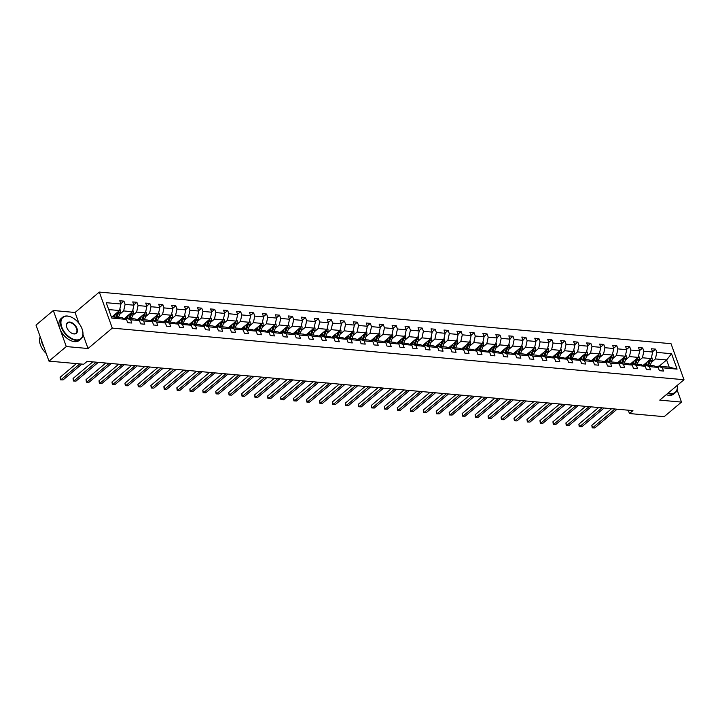 <?xml version="1.0" encoding="UTF-8"?>
<svg xmlns="http://www.w3.org/2000/svg" width="720" height="720" viewBox="0 0 720 720"><rect width="100%" height="100%" fill="white"/><g stroke="black" fill="none" stroke-linecap="round" stroke-linejoin="round"><path stroke-width="1.08" d="M78.984 323.388L75.06 312.48L53.325 310.518L36 325.089L48.978 361.125L83.682 364.257L87.147 361.35L632.925 410.625L629.46 413.541L664.164 416.673L681.489 402.093L677.088 389.88M75.06 312.48L99.315 292.077L671.022 343.692L684 379.728L112.284 328.113L99.315 292.077M53.325 310.518L66.294 346.554L48.978 361.125M112.023 316.854L119.502 310.554L108.711 309.582M119.502 310.554L120.942 304.011L119.772 300.753L123.93 301.131L120.843 303.723M659.133 366.246L666.612 359.955L655.389 358.938L656.829 352.395L671.544 353.727L677.079 369.117L662.364 367.785L663.543 371.052L659.385 370.674L658.215 367.416L649.395 366.615L650.574 369.882L646.416 369.504L645.246 366.246L636.426 365.445L637.605 368.712L633.447 368.334L632.277 365.067L623.457 364.275L624.636 367.542L620.478 367.164L619.308 363.897L610.488 363.105L611.667 366.363L607.509 365.994L606.339 362.727L597.519 361.935L598.698 365.193L594.54 364.824L593.37 361.557L584.55 360.765L585.729 364.023L581.571 363.654L580.401 360.387L571.581 359.595L572.76 362.853L568.602 362.475L567.432 359.217L558.612 358.425L559.791 361.683L555.633 361.305L554.463 358.047L545.643 357.246L546.822 360.513L542.664 360.135L541.494 356.877L532.674 356.076L533.853 359.343L529.695 358.965L528.525 355.707L519.705 354.906L520.884 358.173L516.726 357.795L515.556 354.528L506.736 353.736L507.915 357.003L503.757 356.625L502.587 353.358L493.767 352.566L494.946 355.833L490.788 355.455L489.618 352.188L480.798 351.396L481.977 354.654L477.819 354.285L476.649 351.018L467.829 350.226L469.008 353.484L464.85 353.115L463.68 349.848L454.86 349.056L456.039 352.314L451.881 351.936L450.711 348.678L441.891 347.886L443.07 351.144L438.912 350.766L437.742 347.508L428.922 346.707L430.101 349.974L425.943 349.596L424.773 346.338L415.962 345.537L417.132 348.804L412.974 348.426L411.804 345.168L402.993 344.367L404.163 347.634L400.005 347.256L398.835 343.998L390.024 343.197L391.194 346.464L387.036 346.086L385.866 342.819L377.055 342.027L378.225 345.294L374.067 344.916L372.897 341.649L364.086 340.857L365.256 344.115L361.098 343.746L359.928 340.479L351.117 339.687L352.287 342.945L348.129 342.576L346.959 339.309L338.148 338.517L339.318 341.775L335.16 341.406L333.99 338.139L325.179 337.347L326.349 340.605L322.191 340.227L321.021 336.969L312.21 336.168L313.38 339.435L309.222 339.057L308.052 335.799L299.241 334.998L300.411 338.265L296.253 337.887L295.083 334.629L286.272 333.828L287.442 337.095L283.284 336.717L282.114 333.459L273.303 332.658L274.473 335.925L270.315 335.547L269.145 332.28L260.334 331.488L261.504 334.755L257.346 334.377L256.176 331.11L247.365 330.318L248.535 333.576L244.377 333.207L243.207 329.94L234.396 329.148L235.566 332.406L231.408 332.037L230.238 328.77L221.427 327.978L222.597 331.236L218.439 330.867L217.269 327.6L208.458 326.808L209.628 330.066L205.47 329.688L204.3 326.43L195.489 325.638L196.659 328.896L192.501 328.518L191.331 325.26L182.52 324.459L183.69 327.726L179.532 327.348L178.362 324.09L169.551 323.289L170.721 326.556L166.563 326.178L165.393 322.92L156.582 322.119L157.752 325.386L153.594 325.008L152.424 321.741L143.613 320.949L144.783 324.216L140.625 323.838L139.455 320.571L130.644 319.779L131.814 323.046L127.656 322.668L126.486 319.401L111.771 318.078L106.227 302.688L120.942 304.011M124.317 318.591L132.471 311.724L123.66 310.932L125.1 304.389L123.93 301.131M125.1 304.389L133.911 305.19L132.741 301.923L136.89 302.301L133.812 304.893M137.286 319.761L145.44 312.894L136.629 312.102L138.069 305.559L136.89 302.301M138.069 305.559L146.88 306.36L145.71 303.093L149.859 303.471L146.781 306.063M150.255 320.931L158.409 314.064L149.598 313.272L151.038 306.729L149.859 303.471M151.038 306.729L159.849 307.53L158.679 304.263L162.828 304.641L159.75 307.233M163.224 322.101L171.378 315.234L162.567 314.442L164.007 307.899L162.828 304.641M164.007 307.899L172.818 308.7L171.648 305.433L175.797 305.811L172.719 308.412M176.193 323.271L184.347 316.413L175.536 315.612L176.976 309.078L175.797 305.811M176.976 309.078L185.787 309.87L184.617 306.603L188.766 306.981L185.688 309.582M189.162 324.45L197.316 317.583L188.505 316.782L189.945 310.248L188.766 306.981M189.945 310.248L198.756 311.04L197.586 307.782L201.735 308.151L198.657 310.752M202.131 325.62L210.285 318.753L201.474 317.952L202.914 311.418L201.735 308.151M202.914 311.418L211.725 312.21L210.555 308.952L214.704 309.321L211.626 311.922M215.1 326.79L223.254 319.923L214.443 319.122L215.883 312.588L214.704 309.321M215.883 312.588L224.694 313.38L223.524 310.122L227.673 310.491L224.595 313.092M228.069 327.96L236.223 321.093L227.412 320.301L228.852 313.758L227.673 310.491M228.852 313.758L237.663 314.55L236.493 311.292L240.642 311.67L237.564 314.262M241.038 329.13L249.192 322.263L240.381 321.471L241.821 314.928L240.642 311.67M241.821 314.928L250.632 315.72L249.462 312.462L253.611 312.84L250.533 315.432M254.007 330.3L262.161 323.433L253.35 322.641L254.79 316.098L253.611 312.84M254.79 316.098L263.601 316.899L262.431 313.632L266.58 314.01L263.493 316.602M266.976 331.47L275.13 324.603L266.319 323.811L267.759 317.268L266.58 314.01M267.759 317.268L276.57 318.069L275.4 314.802L279.549 315.18L276.462 317.772M279.945 332.64L288.099 325.773L279.288 324.981L280.728 318.438L279.549 315.18M280.728 318.438L289.539 319.239L288.369 315.972L292.518 316.35L289.431 318.951M292.914 333.81L301.068 326.943L292.257 326.151L293.697 319.608L292.518 316.35M293.697 319.608L302.508 320.409L301.338 317.142L305.487 317.52L302.4 320.121M305.883 334.98L314.037 328.122L305.226 327.321L306.666 320.787L305.487 317.52M306.666 320.787L315.477 321.579L314.307 318.312L318.456 318.69L315.369 321.291M318.852 336.159L327.006 329.292L318.195 328.491L319.635 321.957L318.456 318.69M319.635 321.957L328.446 322.749L327.276 319.491L331.425 319.86L328.338 322.461M331.821 337.329L339.975 330.462L331.164 329.661L332.604 323.127L331.425 319.86M332.604 323.127L341.415 323.919L340.245 320.661L344.394 321.03L341.307 323.631M344.79 338.499L352.944 331.632L344.133 330.84L345.573 324.297L344.394 321.03M345.573 324.297L354.384 325.089L353.214 321.831L357.363 322.2L354.276 324.801M357.759 339.669L365.913 332.802L357.102 332.01L358.542 325.467L357.363 322.2M358.542 325.467L367.353 326.259L366.183 323.001L370.332 323.379L367.245 325.971M370.728 340.839L378.882 333.972L370.071 333.18L371.511 326.637L370.332 323.379M371.511 326.637L380.322 327.438L379.152 324.171L383.301 324.549L380.214 327.141M383.697 342.009L391.851 335.142L383.04 334.35L384.48 327.807L383.301 324.549M384.48 327.807L393.291 328.608L392.121 325.341L396.27 325.719L393.183 328.311M396.666 343.179L404.82 336.312L396.009 335.52L397.449 328.977L396.27 325.719M397.449 328.977L406.26 329.778L405.09 326.511L409.239 326.889L406.152 329.481M409.635 344.349L417.789 337.482L408.978 336.69L410.418 330.147L409.239 326.889M410.418 330.147L419.229 330.948L418.059 327.681L422.208 328.059L419.121 330.66M422.604 345.519L430.758 338.661L421.947 337.86L423.387 331.326L422.208 328.059M423.387 331.326L432.198 332.118L431.028 328.851L435.177 329.229L432.09 331.83M435.573 346.698L443.727 339.831L434.916 339.03L436.356 332.496L435.177 329.229M436.356 332.496L445.167 333.288L443.997 330.03L448.146 330.399L445.059 333M448.542 347.868L456.696 341.001L447.885 340.2L449.325 333.666L448.146 330.399M449.325 333.666L458.136 334.458L456.966 331.2L461.115 331.569L458.028 334.17M461.511 349.038L469.665 342.171L460.854 341.37L462.294 334.836L461.115 331.569M462.294 334.836L471.105 335.628L469.935 332.37L474.084 332.739L470.997 335.34M474.48 350.208L482.634 343.341L473.823 342.549L475.263 336.006L474.084 332.739M475.263 336.006L484.074 336.798L482.904 333.54L487.053 333.918L483.966 336.51M487.449 351.378L495.603 344.511L486.792 343.719L488.232 337.176L487.053 333.918M488.232 337.176L497.043 337.977L495.864 334.71L500.022 335.088L496.935 337.68M500.418 352.548L508.572 345.681L499.761 344.889L501.201 338.346L500.022 335.088M501.201 338.346L510.012 339.147L508.833 335.88L512.991 336.258L509.904 338.85M513.387 353.718L521.541 346.851L512.73 346.059L514.17 339.516L512.991 336.258M514.17 339.516L522.981 340.317L521.802 337.05L525.96 337.428L522.873 340.02M526.356 354.888L534.51 348.021L525.699 347.229L527.139 340.686L525.96 337.428M527.139 340.686L535.95 341.487L534.771 338.22L538.929 338.598L535.842 341.199M539.325 356.058L547.479 349.2L538.668 348.399L540.108 341.865L538.929 338.598M540.108 341.865L548.919 342.657L547.74 339.39L551.898 339.768L548.811 342.369M552.294 357.237L560.448 350.37L551.637 349.569L553.077 343.035L551.898 339.768M553.077 343.035L561.888 343.827L560.709 340.569L564.867 340.938L561.78 343.539M565.263 358.407L573.417 351.54L564.606 350.739L566.046 344.205L564.867 340.938M566.046 344.205L574.857 344.997L573.678 341.739L577.836 342.108L574.749 344.709M578.232 359.577L586.386 352.71L577.575 351.909L579.015 345.375L577.836 342.108M579.015 345.375L587.826 346.167L586.647 342.909L590.805 343.278L587.718 345.879M591.201 360.747L599.355 353.88L590.544 353.088L591.984 346.545L590.805 343.278M591.984 346.545L600.795 347.337L599.616 344.079L603.774 344.457L600.687 347.049M604.17 361.917L612.324 355.05L603.513 354.258L604.953 347.715L603.774 344.457M604.953 347.715L613.764 348.507L612.585 345.249L616.743 345.627L613.656 348.219M617.139 363.087L625.293 356.22L616.482 355.428L617.922 348.885L616.743 345.627M617.922 348.885L626.733 349.686L625.554 346.419L629.712 346.797L626.625 349.389M630.108 364.257L638.262 357.39L629.451 356.598L630.891 350.055L629.712 346.797M630.891 350.055L639.702 350.856L638.523 347.589L642.681 347.967L639.594 350.559M643.077 365.427L651.231 358.56L642.42 357.768L643.86 351.225L642.681 347.967M643.86 351.225L652.671 352.026L651.492 348.759L655.65 349.137L652.563 351.738M656.829 352.395L655.65 349.137M139.455 320.571L135.072 318.933L126.261 318.141L125.289 318.951M126.261 318.141L130.644 319.779M119.655 314.307L123.66 310.932M132.471 311.724L133.911 305.19M152.424 321.741L148.041 320.103L139.23 319.311L138.258 320.13M139.23 319.311L143.613 320.949M132.624 315.477L136.629 312.102M145.44 312.894L146.88 306.36M165.393 322.92L161.01 321.273L152.199 320.481L151.227 321.3M152.199 320.481L156.582 322.119M145.593 316.647L149.598 313.272M158.409 314.064L159.849 307.53M178.362 324.09L173.979 322.443L165.168 321.651L164.196 322.47M165.168 321.651L169.551 323.289M158.562 317.817L162.567 314.442M171.378 315.234L172.818 308.7M191.331 325.26L186.948 323.613L178.137 322.821L177.165 323.64M178.137 322.821L182.52 324.459M171.531 318.987L175.536 315.612M184.347 316.413L185.787 309.87M204.3 326.43L199.917 324.783L191.106 323.991L190.134 324.81M191.106 323.991L195.489 325.638M184.5 320.157L188.505 316.782M197.316 317.583L198.756 311.04M217.269 327.6L212.886 325.962L204.075 325.161L203.103 325.98M204.075 325.161L208.458 326.808M197.469 321.327L201.474 317.952M210.285 318.753L211.725 312.21M230.238 328.77L225.855 327.132L217.044 326.331L216.072 327.15M217.044 326.331L221.427 327.978M210.438 322.497L214.443 319.122M223.254 319.923L224.694 313.38M243.207 329.94L238.824 328.302L230.013 327.501L229.041 328.32M230.013 327.501L234.396 329.148M223.407 323.667L227.412 320.301M236.223 321.093L237.663 314.55M256.176 331.11L251.793 329.472L242.982 328.671L242.01 329.49M242.982 328.671L247.365 330.318M236.376 324.846L240.381 321.471M249.192 322.263L250.632 315.72M269.145 332.28L264.762 330.642L255.951 329.85L254.979 330.66M255.951 329.85L260.334 331.488M249.345 326.016L253.35 322.641M262.161 323.433L263.601 316.899M282.114 333.459L277.731 331.812L268.92 331.02L267.948 331.839M268.92 331.02L273.303 332.658M262.314 327.186L266.319 323.811M275.13 324.603L276.57 318.069M295.083 334.629L290.7 332.982L281.889 332.19L280.917 333.009M281.889 332.19L286.272 333.828M275.283 328.356L279.288 324.981M288.099 325.773L289.539 319.239M308.052 335.799L303.669 334.152L294.858 333.36L293.886 334.179M294.858 333.36L299.241 334.998M288.252 329.526L292.257 326.151M301.068 326.943L302.508 320.409M321.021 336.969L316.638 335.322L307.827 334.53L306.855 335.349M307.827 334.53L312.21 336.168M301.221 330.696L305.226 327.321M314.037 328.122L315.477 321.579M333.99 338.139L329.607 336.501L320.796 335.7L319.824 336.519M320.796 335.7L325.179 337.347M314.19 331.866L318.195 328.491M327.006 329.292L328.446 322.749M346.959 339.309L342.576 337.671L333.765 336.87L332.793 337.689M333.765 336.87L338.148 338.517M327.159 333.036L331.164 329.661M339.975 330.462L341.415 323.919M359.928 340.479L355.545 338.841L346.734 338.04L345.762 338.859M346.734 338.04L351.117 339.687M340.128 334.206L344.133 330.84M352.944 331.632L354.384 325.089M372.897 341.649L368.514 340.011L359.703 339.21L358.731 340.029M359.703 339.21L364.086 340.857M353.097 335.385L357.102 332.01M365.913 332.802L367.353 326.259M385.866 342.819L381.483 341.181L372.672 340.389L371.7 341.199M372.672 340.389L377.055 342.027M366.066 336.555L370.071 333.18M378.882 333.972L380.322 327.438M398.835 343.998L394.452 342.351L385.641 341.559L384.669 342.378M385.641 341.559L390.024 343.197M379.035 337.725L383.04 334.35M391.851 335.142L393.291 328.608M411.804 345.168L407.421 343.521L398.61 342.729L397.638 343.548M398.61 342.729L402.993 344.367M392.004 338.895L396.009 335.52M404.82 336.312L406.26 329.778M424.773 346.338L420.39 344.691L411.579 343.899L410.607 344.718M411.579 343.899L415.962 345.537M404.973 340.065L408.978 336.69M417.789 337.482L419.229 330.948M437.742 347.508L433.359 345.861L424.548 345.069L423.576 345.888M424.548 345.069L428.922 346.707M417.942 341.235L421.947 337.86M430.758 338.661L432.198 332.118M450.711 348.678L446.328 347.031L437.517 346.239L436.545 347.058M437.517 346.239L441.891 347.886M430.911 342.405L434.916 339.03M443.727 339.831L445.167 333.288M463.68 349.848L459.297 348.21L450.486 347.409L449.514 348.228M450.486 347.409L454.86 349.056M443.88 343.575L447.885 340.2M456.696 341.001L458.136 334.458M476.649 351.018L472.266 349.38L463.455 348.579L462.483 349.398M463.455 348.579L467.829 350.226M456.849 344.745L460.854 341.37M469.665 342.171L471.105 335.628M489.618 352.188L485.235 350.55L476.424 349.749L475.443 350.568M476.424 349.749L480.798 351.396M469.818 345.924L473.823 342.549M482.634 343.341L484.074 336.798M502.587 353.358L498.204 351.72L489.384 350.928L488.412 351.738M489.384 350.928L493.767 352.566M482.787 347.094L486.792 343.719M495.603 344.511L497.043 337.977M515.556 354.528L511.173 352.89L502.353 352.098L501.381 352.908M502.353 352.098L506.736 353.736M495.756 348.264L499.761 344.889M508.572 345.681L510.012 339.147M528.525 355.707L524.142 354.06L515.322 353.268L514.35 354.087M515.322 353.268L519.705 354.906M508.725 349.434L512.73 346.059M521.541 346.851L522.981 340.317M541.494 356.877L537.111 355.23L528.291 354.438L527.319 355.257M528.291 354.438L532.674 356.076M521.694 350.604L525.699 347.229M534.51 348.021L535.95 341.487M554.463 358.047L550.08 356.4L541.26 355.608L540.288 356.427M541.26 355.608L545.643 357.246M534.663 351.774L538.668 348.399M547.479 349.2L548.919 342.657M567.432 359.217L563.049 357.57L554.229 356.778L553.257 357.597M554.229 356.778L558.612 358.425M547.632 352.944L551.637 349.569M560.448 350.37L561.888 343.827M580.401 360.387L576.018 358.749L567.198 357.948L566.226 358.767M567.198 357.948L571.581 359.595M560.601 354.114L564.606 350.739M573.417 351.54L574.857 344.997M593.37 361.557L588.987 359.919L580.167 359.118L579.195 359.937M580.167 359.118L584.55 360.765M573.57 355.284L577.575 351.909M586.386 352.71L587.826 346.167M606.339 362.727L601.956 361.089L593.136 360.288L592.164 361.107M593.136 360.288L597.519 361.935M586.539 356.454L590.544 353.088M599.355 353.88L600.795 347.337M619.308 363.897L614.925 362.259L606.105 361.458L605.133 362.277M606.105 361.458L610.488 363.105M599.508 357.633L603.513 354.258M612.324 355.05L613.764 348.507M632.277 365.067L627.894 363.429L619.074 362.637L618.102 363.447M619.074 362.637L623.457 364.275M612.477 358.803L616.482 355.428M625.293 356.22L626.733 349.686M645.246 366.246L640.863 364.599L632.043 363.807L631.071 364.626M632.043 363.807L636.426 365.445M625.446 359.973L629.451 356.598M638.262 357.39L639.702 350.856M658.215 367.416L653.832 365.769L645.012 364.977L644.04 365.796M645.012 364.977L649.395 366.615M638.415 361.143L642.42 357.768M651.231 358.56L652.671 352.026M677.079 369.117L669.204 367.155L657.981 366.147L657.009 366.966M657.981 366.147L662.364 367.785M66.294 346.554L88.038 348.516L112.284 328.113M684 379.728L659.754 400.131L681.489 402.093M628.254 410.202L629.46 413.541M651.384 362.313L655.389 358.938M669.204 367.155L666.612 359.955L671.544 353.727M111.303 316.791L122.103 317.763L126.486 319.401M88.038 348.516L82.98 334.476M611.577 408.699L591.84 425.304L592.722 427.743L614.988 409.005M594.801 427.923L592.182 427.824L594.801 427.923L617.067 409.194M592.182 427.824L591.84 425.304M645.579 363.321L645.048 364.734A7.227 4.905 95.2 0 1 644.913 365.058M647.226 361.935L646.038 365.067M651.519 357.264L652.041 357.957A3.015 2.052 95.2 0 1 651.969 360.756L650.196 365.445M649.557 359.973A3.015 2.052 95.2 0 1 649.395 360.522L647.613 365.211M648.612 365.301L650.385 360.612A3.015 2.052 -84.8 0 0 650.664 359.046M585 406.296L585.162 406.755M584.82 407.052L584.829 406.278M668.178 393.039A13.878 8.397 49.9 0 0 670.617 393.57A13.878 8.397 49.9 0 0 677.214 385.434M677.232 385.425A14.22 8.604 -130.1 0 1 675.288 392.742A14.22 8.604 -130.1 0 1 670.518 394.029A14.22 8.604 -130.1 0 1 667.755 393.399M675.288 392.742L673.767 394.02A14.22 8.604 -130.1 0 1 668.997 395.316A14.22 8.604 -130.1 0 1 666.225 394.686M76.212 339.894A13.878 8.397 49.9 0 0 82.62 330.795A13.878 8.397 49.9 0 0 71.019 317.007A13.878 8.397 49.9 0 0 67.653 316.134A13.878 8.397 49.9 0 0 61.794 327.096A13.878 8.397 49.9 0 0 76.212 339.894M82.647 330.921A14.22 8.604 -130.1 0 1 82.683 331.038A14.22 8.604 -130.1 0 1 80.883 339.066A14.22 8.604 -130.1 0 1 76.104 340.362A14.22 8.604 -130.1 0 1 62.91 330.579A14.22 8.604 -130.1 0 1 62.568 317.304A14.22 8.604 -130.1 0 1 67.338 316.017A14.22 8.604 -130.1 0 1 70.785 316.908A14.22 8.604 -130.1 0 1 70.902 316.962M74.07 333.954A6.939 4.203 -130.1 0 1 72.387 333.522A6.939 4.203 -130.1 0 1 66.591 326.619A6.939 4.203 -130.1 0 1 69.795 322.074A6.939 4.203 -130.1 0 1 77.004 328.473A6.939 4.203 -130.1 0 1 74.07 333.954M72.27 333.468A6.597 3.996 49.9 0 0 73.755 333.837A6.597 3.996 49.9 0 0 75.969 333.234A6.597 3.996 49.9 0 0 75.816 327.078A6.597 3.996 49.9 0 0 69.687 322.542A6.597 3.996 49.9 0 0 67.473 323.136A6.597 3.996 49.9 0 0 66.618 326.745M80.883 339.066L79.353 340.353A14.22 8.604 -130.1 0 1 74.583 341.649A14.22 8.604 -130.1 0 1 61.38 331.866A14.22 8.604 -130.1 0 1 61.047 318.591L62.568 317.304M43.902 347.049A14.22 8.604 -130.1 0 1 41.31 339.831M46.197 353.421A14.22 8.604 -130.1 0 1 40.212 336.798M598.608 407.529L578.871 424.134L579.753 426.564L602.019 407.835M581.832 426.753L579.213 426.654L581.832 426.753L604.098 408.024M579.213 426.654L578.871 424.134M585.639 406.35L565.902 422.964L566.784 425.394L589.05 406.665M568.863 425.583L566.244 425.484L568.863 425.583L591.129 406.854M566.244 425.484L565.902 422.964M632.61 362.151L632.079 363.564A7.227 4.905 95.2 0 1 631.944 363.888M634.257 360.765L633.069 363.897M638.55 356.094L639.072 356.778A3.015 2.052 95.2 0 1 639 359.586L637.227 364.275M636.588 358.803A3.015 2.052 95.2 0 1 636.426 359.352L634.644 364.041M635.643 364.131L637.416 359.442A3.015 2.052 -84.8 0 0 637.695 357.876M572.031 405.126L572.193 405.585M571.851 405.873L571.86 405.108M619.641 360.981L619.11 362.394A7.227 4.905 95.2 0 1 618.975 362.718M621.288 359.595L620.1 362.727M625.581 354.924L626.103 355.608A3.015 2.052 95.2 0 1 626.031 358.416L624.258 363.105M623.619 357.633A3.015 2.052 95.2 0 1 623.457 358.182L621.675 362.871M622.674 362.961L624.447 358.272A3.015 2.052 -84.8 0 0 624.726 356.706M559.062 403.956L559.224 404.415M558.882 404.703L558.891 403.938M572.67 405.18L552.933 421.794L553.815 424.224L576.081 405.495M555.894 424.413L553.275 424.314L555.894 424.413L578.16 405.675M553.275 424.314L552.933 421.794M606.672 359.802L606.141 361.224A7.227 4.905 95.2 0 1 606.006 361.548M608.319 358.425L607.131 361.557M612.612 353.754L613.134 354.438A3.015 2.052 95.2 0 1 613.062 357.246L611.289 361.926M610.65 356.463A3.015 2.052 95.2 0 1 610.488 357.012L608.706 361.701M609.705 361.791L611.478 357.102A3.015 2.052 -84.8 0 0 611.757 355.527M546.093 402.786L546.255 403.245M545.913 403.533L545.922 402.768M559.701 404.01L539.964 420.624L540.846 423.054L563.112 404.316M542.925 423.243L540.306 423.135L542.925 423.243L565.191 404.505M540.306 423.135L539.964 420.624M593.703 358.632L593.172 360.054A7.227 4.905 95.2 0 1 593.037 360.378M595.35 357.255L594.162 360.387M599.643 352.584L600.165 353.268A3.015 2.052 95.2 0 1 600.093 356.076L598.32 360.756M597.681 355.293A3.015 2.052 95.2 0 1 597.519 355.842L595.737 360.522M596.736 360.612L598.509 355.932A3.015 2.052 -84.8 0 0 598.788 354.357M533.124 401.616L533.286 402.075M532.944 402.363L532.953 401.598M546.732 402.84L526.995 419.454L527.877 421.884L550.143 403.146M529.956 422.073L527.337 421.965L529.956 422.073L552.222 403.335M527.337 421.965L526.995 419.454M580.734 357.462L580.203 358.875A7.227 4.905 95.2 0 1 580.068 359.208M582.381 356.085L581.193 359.217M586.674 351.414L587.196 352.098A3.015 2.052 95.2 0 1 587.124 354.906L585.351 359.586M584.712 354.123A3.015 2.052 95.2 0 1 584.55 354.672L582.777 359.352M583.767 359.442L585.54 354.762A3.015 2.052 -84.8 0 0 585.819 353.187M520.155 400.446L520.317 400.905M519.975 401.193L519.984 400.428M533.763 401.67L514.026 418.275L514.908 420.714L537.174 401.976M516.987 420.903L514.368 420.795L516.987 420.903L539.253 402.165M514.368 420.795L514.026 418.275M567.765 356.292L567.234 357.705A7.227 4.905 95.2 0 1 567.099 358.038M569.412 354.915L568.224 358.038M573.705 350.244L574.227 350.928A3.015 2.052 95.2 0 1 574.155 353.736L572.382 358.416M571.743 352.944A3.015 2.052 95.2 0 1 571.581 353.502L569.808 358.182M570.798 358.272L572.571 353.592A3.015 2.052 -84.8 0 0 572.85 352.017M507.186 399.267L507.348 399.735M507.006 400.023L507.015 399.258M520.794 400.5L501.057 417.105L501.939 419.544L524.205 400.806M504.018 419.733L501.399 419.625L504.018 419.733L526.284 400.995M501.399 419.625L501.057 417.105M554.796 355.122L554.265 356.535A7.227 4.905 95.2 0 1 554.13 356.868M556.443 353.745L555.255 356.868M560.736 349.074L561.258 349.758A3.015 2.052 95.2 0 1 561.186 352.566L559.413 357.246M558.774 351.774A3.015 2.052 95.2 0 1 558.612 352.332L556.839 357.012M557.829 357.102L559.602 352.422A3.015 2.052 -84.8 0 0 559.881 350.847M494.217 398.097L494.379 398.556M494.037 398.853L494.046 398.088M507.825 399.33L488.088 415.935L488.97 418.374L511.236 399.636M491.049 418.563L488.43 418.455L491.049 418.563L513.315 399.825M488.43 418.455L488.088 415.935M541.827 353.952L541.296 355.365A7.227 4.905 95.2 0 1 541.161 355.689M543.474 352.566L542.286 355.698M547.767 347.895L548.289 348.588A3.015 2.052 95.2 0 1 548.217 351.387L546.444 356.076M545.805 350.604A3.015 2.052 95.2 0 1 545.643 351.162L543.87 355.842M544.86 355.932L546.633 351.252A3.015 2.052 -84.8 0 0 546.912 349.677M481.248 396.927L481.41 397.386M481.068 397.683L481.077 396.909M494.856 398.16L475.119 414.765L476.001 417.204L498.267 398.466M478.08 417.384L475.461 417.285L478.08 417.384L500.346 398.655M475.461 417.285L475.119 414.765M481.887 396.99L462.15 413.595L463.032 416.034L485.298 397.296M465.111 416.214L462.492 416.115L465.111 416.214L487.377 397.485M462.492 416.115L462.15 413.595M468.918 395.82L449.181 412.425L450.063 414.855L472.329 396.126M452.142 415.044L449.523 414.945L452.142 415.044L474.408 396.315M449.523 414.945L449.181 412.425M455.949 394.641L436.212 411.255L437.094 413.685L459.36 394.956M439.173 413.874L436.554 413.775L439.173 413.874L461.439 395.136M436.554 413.775L436.212 411.255M442.98 393.471L423.243 410.085L424.125 412.515L446.391 393.777M426.204 412.704L423.585 412.605L426.204 412.704L448.47 393.966M423.585 412.605L423.243 410.085M430.011 392.301L410.274 408.915L411.156 411.345L433.422 392.607M413.235 411.534L410.616 411.426L413.235 411.534L435.501 392.796M410.616 411.426L410.274 408.915M417.042 391.131L397.305 407.736L398.187 410.175L420.453 391.437M400.266 410.364L397.647 410.256L400.266 410.364L422.532 391.626M397.647 410.256L397.305 407.736M404.073 389.961L384.336 406.566L385.218 409.005L407.484 390.267M387.297 409.194L384.678 409.086L387.297 409.194L409.563 390.456M384.678 409.086L384.336 406.566M391.104 388.791L371.367 405.396L372.249 407.835L394.515 389.097M374.328 408.024L371.709 407.916L374.328 408.024L396.594 389.286M371.709 407.916L371.367 405.396M378.135 387.621L358.398 404.226L359.28 406.665L381.546 387.927M361.359 406.854L358.74 406.746L361.359 406.854L383.625 388.116M358.74 406.746L358.398 404.226M528.858 352.782L528.327 354.195A7.227 4.905 95.2 0 1 528.192 354.519M530.505 351.396L529.317 354.528M534.798 346.725L535.32 347.418A3.015 2.052 95.2 0 1 535.248 350.217L533.475 354.906M532.836 349.434A3.015 2.052 95.2 0 1 532.674 349.992L530.901 354.672M531.891 354.762L533.664 350.082A3.015 2.052 -84.8 0 0 533.943 348.507M468.279 395.757L468.441 396.216M468.099 396.513L468.108 395.739M515.889 351.612L515.358 353.025A7.227 4.905 95.2 0 1 515.223 353.349M517.536 350.226L516.348 353.358M521.829 345.555L522.351 346.239A3.015 2.052 95.2 0 1 522.279 349.047L520.506 353.736M519.867 348.264A3.015 2.052 95.2 0 1 519.705 348.813L517.932 353.502M518.922 353.592L520.695 348.903A3.015 2.052 -84.8 0 0 520.974 347.337M455.31 394.587L455.472 395.046M455.13 395.343L455.139 394.569M502.92 350.442L502.389 351.855A7.227 4.905 95.2 0 1 502.254 352.179M504.567 349.056L503.379 352.188M508.86 344.385L509.382 345.069A3.015 2.052 95.2 0 1 509.31 347.877L507.537 352.566M506.898 347.094A3.015 2.052 95.2 0 1 506.736 347.643L504.963 352.332M505.953 352.422L507.726 347.733A3.015 2.052 -84.8 0 0 508.005 346.167M442.341 393.417L442.503 393.876M442.161 394.164L442.17 393.399M489.951 349.272L489.42 350.685A7.227 4.905 95.2 0 1 489.285 351.009M491.598 347.886L490.41 351.018M495.891 343.215L496.413 343.899A3.015 2.052 95.2 0 1 496.341 346.707L494.568 351.387M493.929 345.924A3.015 2.052 95.2 0 1 493.767 346.473L491.994 351.162M492.984 351.252L494.757 346.563A3.015 2.052 -84.8 0 0 495.036 344.988M429.372 392.247L429.534 392.706M429.192 392.994L429.201 392.229M476.982 348.093L476.451 349.515A7.227 4.905 95.2 0 1 476.316 349.839M478.629 346.716L477.441 349.848M482.922 342.045L483.444 342.729A3.015 2.052 95.2 0 1 483.372 345.537L481.599 350.217M480.96 344.754A3.015 2.052 95.2 0 1 480.798 345.303L479.025 349.992M480.015 350.082L481.788 345.393A3.015 2.052 -84.8 0 0 482.067 343.818M416.403 391.077L416.565 391.536M416.223 391.824L416.232 391.059M464.013 346.923L463.482 348.336A7.227 4.905 95.2 0 1 463.347 348.669M465.66 345.546L464.472 348.678M469.953 340.875L470.475 341.559A3.015 2.052 95.2 0 1 470.403 344.367L468.63 349.047M467.991 343.584A3.015 2.052 95.2 0 1 467.829 344.133L466.056 348.813M467.046 348.903L468.819 344.223A3.015 2.052 -84.8 0 0 469.098 342.648M403.434 389.907L403.596 390.366M403.254 390.654L403.263 389.889M451.044 345.753L450.513 347.166A7.227 4.905 95.2 0 1 450.378 347.499M452.691 344.376L451.503 347.499M456.984 339.705L457.506 340.389A3.015 2.052 95.2 0 1 457.434 343.197L455.661 347.877M455.022 342.414A3.015 2.052 95.2 0 1 454.86 342.963L453.087 347.643M454.077 347.733L455.85 343.053A3.015 2.052 -84.8 0 0 456.129 341.478M390.465 388.728L390.627 389.196M390.285 389.484L390.294 388.719M438.075 344.583L437.544 345.996A7.227 4.905 95.2 0 1 437.409 346.329M439.722 343.206L438.534 346.329M444.015 338.535L444.537 339.219A3.015 2.052 95.2 0 1 444.465 342.027L442.692 346.707M442.053 341.235A3.015 2.052 95.2 0 1 441.891 341.793L440.118 346.473M441.108 346.563L442.89 341.883A3.015 2.052 -84.8 0 0 443.16 340.308M377.496 387.558L377.658 388.017M377.316 388.314L377.325 387.549M425.106 343.413L424.575 344.826A7.227 4.905 95.2 0 1 424.44 345.15M426.753 342.027L425.565 345.159M431.046 337.356L431.568 338.049A3.015 2.052 95.2 0 1 431.496 340.857L429.723 345.537M429.084 340.065A3.015 2.052 95.2 0 1 428.922 340.623L427.149 345.303M428.139 345.393L429.921 340.713A3.015 2.052 -84.8 0 0 430.191 339.138M364.527 386.388L364.689 386.847M364.347 387.144L364.356 386.37M412.137 342.243L411.606 343.656A7.227 4.905 95.2 0 1 411.471 343.98M413.784 340.857L412.596 343.989M418.077 336.186L418.599 336.879A3.015 2.052 95.2 0 1 418.527 339.678L416.754 344.367M416.115 338.895A3.015 2.052 95.2 0 1 415.953 339.453L414.18 344.133M415.17 344.223L416.952 339.543A3.015 2.052 -84.8 0 0 417.222 337.968M351.558 385.218L351.72 385.677M351.378 385.974L351.387 385.2M365.166 386.451L345.429 403.056L346.311 405.495L368.577 386.757M348.39 405.675L345.771 405.576L348.39 405.675L370.656 386.946M345.771 405.576L345.429 403.056M399.168 341.073L398.637 342.486A7.227 4.905 95.2 0 1 398.502 342.81M400.815 339.687L399.627 342.819M405.108 335.016L405.63 335.7A3.015 2.052 95.2 0 1 405.558 338.508L403.785 343.197M403.146 337.725A3.015 2.052 95.2 0 1 402.984 338.274L401.211 342.963M402.201 343.053L403.983 338.364A3.015 2.052 -84.8 0 0 404.253 336.798M338.589 384.048L338.751 384.507M338.409 384.804L338.418 384.03M352.197 385.281L332.46 401.886L333.342 404.316L355.608 385.587M335.421 404.505L332.802 404.406L335.421 404.505L357.687 385.776M332.802 404.406L332.46 401.886M386.199 339.903L385.668 341.316A7.227 4.905 95.2 0 1 385.533 341.64M387.846 338.517L386.658 341.649M392.139 333.846L392.661 334.53A3.015 2.052 95.2 0 1 392.589 337.338L390.816 342.027M390.177 336.555A3.015 2.052 95.2 0 1 390.015 337.104L388.242 341.793M389.232 341.883L391.014 337.194A3.015 2.052 -84.8 0 0 391.284 335.628M325.62 382.878L325.782 383.337M325.44 383.625L325.449 382.86M339.228 384.102L319.491 400.716L320.373 403.146L342.639 384.417M322.452 403.335L319.833 403.236L322.452 403.335L344.718 384.597M319.833 403.236L319.491 400.716M373.23 338.733L372.699 340.146A7.227 4.905 95.2 0 1 372.564 340.47M374.877 337.347L373.689 340.479M379.17 332.676L379.692 333.36A3.015 2.052 95.2 0 1 379.62 336.168L377.847 340.857M377.208 335.385A3.015 2.052 95.2 0 1 377.046 335.934L375.273 340.623M376.263 340.713L378.045 336.024A3.015 2.052 -84.8 0 0 378.315 334.458M312.651 381.708L312.813 382.167M312.471 382.455L312.48 381.69M326.259 382.932L306.522 399.546L307.404 401.976L329.67 383.247M309.483 402.165L306.864 402.066L309.483 402.165L331.749 383.427M306.864 402.066L306.522 399.546M360.261 337.554L359.73 338.976A7.227 4.905 95.2 0 1 359.595 339.3M361.908 336.177L360.72 339.309M366.201 331.506L366.723 332.19A3.015 2.052 95.2 0 1 366.651 334.998L364.878 339.678M364.239 334.215A3.015 2.052 95.2 0 1 364.077 334.764L362.304 339.453M363.294 339.543L365.076 334.854A3.015 2.052 -84.8 0 0 365.346 333.279M299.682 380.538L299.844 380.997M299.502 381.285L299.511 380.52M313.29 381.762L293.553 398.376L294.435 400.806L316.701 382.068M296.514 400.995L293.895 400.887L296.514 400.995L318.78 382.257M293.895 400.887L293.553 398.376M347.292 336.384L346.761 337.806A7.227 4.905 95.2 0 1 346.626 338.13M348.939 335.007L347.751 338.139M353.232 330.336L353.754 331.02A3.015 2.052 95.2 0 1 353.682 333.828L351.909 338.508M351.27 333.045A3.015 2.052 95.2 0 1 351.108 333.594L349.335 338.274M350.325 338.364L352.107 333.684A3.015 2.052 -84.8 0 0 352.377 332.109M286.713 379.368L286.875 379.827M286.533 380.115L286.542 379.35M300.321 380.592L280.584 397.197L281.466 399.636L303.732 380.898M283.545 399.825L280.926 399.717L283.545 399.825L305.811 381.087M280.926 399.717L280.584 397.197M334.323 335.214L333.792 336.627A7.227 4.905 95.2 0 1 333.657 336.96M335.97 333.837L334.782 336.96M340.263 329.166L340.785 329.85A3.015 2.052 95.2 0 1 340.713 332.658L338.94 337.338M338.301 331.875A3.015 2.052 95.2 0 1 338.139 332.424L336.366 337.104M337.356 337.194L339.138 332.514A3.015 2.052 -84.8 0 0 339.408 330.939M273.744 378.189L273.906 378.657M273.564 378.945L273.573 378.18M287.352 379.422L267.615 396.027L268.497 398.466L290.763 379.728M270.576 398.655L267.957 398.547L270.576 398.655L292.842 379.917M267.957 398.547L267.615 396.027M321.354 334.044L320.823 335.457A7.227 4.905 95.2 0 1 320.688 335.79M323.001 332.667L321.813 335.79M327.294 327.996L327.816 328.68A3.015 2.052 95.2 0 1 327.744 331.488L325.971 336.168M325.332 330.696A3.015 2.052 95.2 0 1 325.17 331.254L323.397 335.934M324.387 336.024L326.169 331.344A3.015 2.052 -84.8 0 0 326.439 329.769M260.775 377.019L260.937 377.478M260.595 377.775L260.604 377.01M274.383 378.252L254.646 394.857L255.528 397.296L277.794 378.558M257.607 397.485L254.988 397.377L257.607 397.485L279.873 378.747M254.988 397.377L254.646 394.857M261.414 377.082L241.677 393.687L242.559 396.126L264.825 377.388M244.638 396.315L242.019 396.207L244.638 396.315L266.904 377.577M242.019 396.207L241.677 393.687M248.445 375.912L228.708 392.517L229.59 394.956L251.856 376.218M231.669 395.136L229.05 395.037L231.669 395.136L253.935 376.407M229.05 395.037L228.708 392.517M235.476 374.742L215.739 391.347L216.621 393.786L238.887 375.048M218.7 393.966L216.081 393.867L218.7 393.966L240.966 375.237M216.081 393.867L215.739 391.347M222.507 373.572L202.77 390.177L203.652 392.607L225.918 373.878M205.731 392.796L203.112 392.697L205.731 392.796L227.997 374.067M203.112 392.697L202.77 390.177M209.538 372.393L189.801 389.007L190.683 391.437L212.949 372.708M192.762 391.626L190.143 391.527L192.762 391.626L215.028 372.888M190.143 391.527L189.801 389.007M196.569 371.223L176.832 387.837L177.714 390.267L199.98 371.529M179.793 390.456L177.174 390.348L179.793 390.456L202.059 371.718M177.174 390.348L176.832 387.837M183.609 370.053L163.863 386.667L164.745 389.097L187.011 370.359M166.824 389.286L164.205 389.178L166.824 389.286L189.09 370.548M164.205 389.178L163.863 386.667M170.64 368.883L150.894 385.488L151.776 387.927L174.042 369.189M153.855 388.116L151.236 388.008L153.855 388.116L176.121 369.378M151.236 388.008L150.894 385.488M157.671 367.713L137.925 384.318L138.807 386.757L161.073 368.019M140.886 386.946L138.267 386.838L140.886 386.946L163.152 368.208M138.267 386.838L137.925 384.318M308.385 332.874L307.854 334.287A7.227 4.905 95.2 0 1 307.719 334.611M310.032 331.497L308.844 334.62M314.325 326.826L314.847 327.51A3.015 2.052 95.2 0 1 314.775 330.318L313.002 334.998M312.363 329.526A3.015 2.052 95.2 0 1 312.201 330.084L310.428 334.764M311.418 334.854L313.2 330.174A3.015 2.052 -84.8 0 0 313.47 328.599M247.806 375.849L247.968 376.308M247.626 376.605L247.635 375.84M295.416 331.704L294.885 333.117A7.227 4.905 95.2 0 1 294.75 333.441M297.063 330.318L295.875 333.45M301.356 325.647L301.878 326.34A3.015 2.052 95.2 0 1 301.806 329.139L300.033 333.828M299.394 328.356A3.015 2.052 95.2 0 1 299.232 328.914L297.459 333.594M298.449 333.684L300.231 329.004A3.015 2.052 -84.8 0 0 300.501 327.429M234.837 374.679L234.999 375.138M234.657 375.435L234.666 374.661M282.447 330.534L281.916 331.947A7.227 4.905 95.2 0 1 281.781 332.271M284.094 329.148L282.906 332.28M288.387 324.477L288.909 325.17A3.015 2.052 95.2 0 1 288.837 327.969L287.064 332.658M286.425 327.186A3.015 2.052 95.2 0 1 286.263 327.735L284.49 332.424M285.48 332.514L287.262 327.834A3.015 2.052 -84.8 0 0 287.532 326.259M221.868 373.509L222.03 373.968M221.688 374.265L221.697 373.491M269.478 329.364L268.947 330.777A7.227 4.905 95.2 0 1 268.812 331.101M271.125 327.978L269.937 331.11M275.418 323.307L275.94 323.991A3.015 2.052 95.2 0 1 275.868 326.799L274.095 331.488M273.456 326.016A3.015 2.052 95.2 0 1 273.294 326.565L271.521 331.254M272.511 331.344L274.293 326.655A3.015 2.052 -84.8 0 0 274.563 325.089M208.899 372.339L209.061 372.798M208.719 373.086L208.728 372.321M256.509 328.194L255.978 329.607A7.227 4.905 95.2 0 1 255.843 329.931M258.156 326.808L256.968 329.94M262.449 322.137L262.971 322.821A3.015 2.052 95.2 0 1 262.899 325.629L261.126 330.318M260.487 324.846A3.015 2.052 95.2 0 1 260.325 325.395L258.552 330.084M259.542 330.174L261.324 325.485A3.015 2.052 -84.8 0 0 261.594 323.919M195.93 371.169L196.092 371.628M195.75 371.916L195.759 371.151M243.54 327.024L243.009 328.437A7.227 4.905 95.2 0 1 242.874 328.761M245.187 325.638L243.999 328.77M249.48 320.967L250.002 321.651A3.015 2.052 95.2 0 1 249.93 324.459L248.157 329.139M247.518 323.676A3.015 2.052 95.2 0 1 247.356 324.225L245.583 328.914M246.573 329.004L248.355 324.315A3.015 2.052 -84.8 0 0 248.625 322.74M182.961 369.999L183.123 370.458M182.781 370.746L182.79 369.981M230.571 325.845L230.04 327.267A7.227 4.905 95.2 0 1 229.905 327.591M232.218 324.468L231.03 327.6M236.511 319.797L237.033 320.481A3.015 2.052 95.2 0 1 236.961 323.289L235.188 327.969M234.549 322.506A3.015 2.052 95.2 0 1 234.387 323.055L232.614 327.735M233.604 327.825L235.386 323.145A3.015 2.052 -84.8 0 0 235.656 321.57M169.992 368.829L170.154 369.288M169.812 369.576L169.821 368.811M217.602 324.675L217.071 326.088A7.227 4.905 95.2 0 1 216.936 326.421M219.249 323.298L218.061 326.43M223.542 318.627L224.064 319.311A3.015 2.052 95.2 0 1 223.992 322.119L222.219 326.799M221.58 321.336A3.015 2.052 95.2 0 1 221.418 321.885L219.645 326.565M220.635 326.655L222.417 321.975A3.015 2.052 -84.8 0 0 222.687 320.4M157.023 367.659L157.185 368.118M156.843 368.406L156.852 367.641M204.633 323.505L204.102 324.918A7.227 4.905 95.2 0 1 203.967 325.251M206.28 322.128L205.092 325.251M210.573 317.457L211.095 318.141A3.015 2.052 95.2 0 1 211.023 320.949L209.25 325.629M208.611 320.157A3.015 2.052 95.2 0 1 208.449 320.715L206.676 325.395M207.666 325.485L209.448 320.805A3.015 2.052 -84.8 0 0 209.718 319.23M144.054 366.48L144.216 366.948M143.874 367.236L143.883 366.471M191.664 322.335L191.133 323.748A7.227 4.905 95.2 0 1 190.998 324.081M193.311 320.958L192.123 324.081M197.604 316.287L198.126 316.971A3.015 2.052 95.2 0 1 198.054 319.779L196.281 324.459M195.642 318.987A3.015 2.052 95.2 0 1 195.48 319.545L193.707 324.225M194.706 324.315L196.479 319.635A3.015 2.052 -84.8 0 0 196.749 318.06M131.085 365.31L131.247 365.769M130.905 366.066L130.914 365.301M144.702 366.543L124.956 383.148L125.838 385.587L148.104 366.849M127.917 385.776L125.298 385.668L127.917 385.776L150.183 367.038M125.298 385.668L124.956 383.148M178.695 321.165L178.164 322.578A7.227 4.905 95.2 0 1 178.029 322.902M180.342 319.779L179.154 322.911M184.635 315.108L185.157 315.801A3.015 2.052 95.2 0 1 185.085 318.6L183.312 323.289M182.673 317.817A3.015 2.052 95.2 0 1 182.511 318.375L180.738 323.055M181.737 323.145L183.51 318.465A3.015 2.052 -84.8 0 0 183.78 316.89M118.116 364.14L118.278 364.599M117.936 364.896L117.945 364.122M131.733 365.373L111.987 381.978L112.869 384.417L135.135 365.679M114.948 384.597L112.329 384.498L114.948 384.597L137.214 365.868M112.329 384.498L111.987 381.978M165.726 319.995L165.195 321.408A7.227 4.905 95.2 0 1 165.06 321.732M167.373 318.609L166.185 321.741M171.666 313.938L172.188 314.631A3.015 2.052 95.2 0 1 172.116 317.43L170.343 322.119M169.704 316.647A3.015 2.052 95.2 0 1 169.542 317.205L167.769 321.885M168.768 321.975L170.541 317.295A3.015 2.052 -84.8 0 0 170.811 315.72M105.147 362.97L105.309 363.429M104.967 363.726L104.976 362.952M118.764 364.203L99.018 380.808L99.9 383.247L122.166 364.509M101.979 383.427L99.36 383.328L101.979 383.427L124.245 364.698M99.36 383.328L99.018 380.808M152.757 318.825L152.226 320.238A7.227 4.905 95.2 0 1 152.091 320.562M154.404 317.439L153.216 320.571M158.697 312.768L159.219 313.452A3.015 2.052 95.2 0 1 159.147 316.26L157.374 320.949M156.735 315.477A3.015 2.052 95.2 0 1 156.573 316.026L154.8 320.715M155.799 320.805L157.572 316.116A3.015 2.052 -84.8 0 0 157.842 314.55M92.178 361.8L92.34 362.259M91.998 362.556L92.007 361.782M105.795 363.033L86.049 379.638L86.931 382.068L109.197 363.339M89.01 382.257L86.391 382.158L89.01 382.257L111.276 363.528M86.391 382.158L86.049 379.638M139.788 317.655L139.257 319.068A7.227 4.905 95.2 0 1 139.122 319.392M141.435 316.269L140.247 319.401M145.728 311.598L146.25 312.282A3.015 2.052 95.2 0 1 146.178 315.09L144.405 319.779M143.766 314.307A3.015 2.052 95.2 0 1 143.604 314.856L141.831 319.545M142.83 319.635L144.603 314.946A3.015 2.052 -84.8 0 0 144.873 313.38M92.826 361.854L73.08 378.468L73.962 380.898L96.228 362.169M76.041 381.087L73.422 380.988L76.041 381.087L98.307 362.349M73.422 380.988L73.08 378.468M126.819 316.485L126.288 317.898A7.227 4.905 95.2 0 1 126.153 318.222M128.466 315.099L127.278 318.231M132.759 310.428L133.281 311.112A3.015 2.052 95.2 0 1 133.209 313.92L131.436 318.6M130.797 313.137A3.015 2.052 95.2 0 1 130.635 313.686L128.862 318.375M129.861 318.465L131.634 313.776A3.015 2.052 -84.8 0 0 131.904 312.201M76.392 363.6L60.111 377.298L60.993 379.728L79.794 363.906M63.072 379.917L60.453 379.818L63.072 379.917L81.873 364.095M60.453 379.818L60.111 377.298M113.85 315.306L113.319 316.728A7.227 4.905 95.2 0 1 113.229 316.962M115.497 313.929L114.309 317.061M119.79 309.258L120.312 309.942A3.015 2.052 95.2 0 1 120.24 312.75L118.467 317.43M117.828 311.967A3.015 2.052 95.2 0 1 117.666 312.516L115.893 317.205M116.892 317.295L118.665 312.606A3.015 2.052 -84.8 0 0 118.935 311.031M651.996 357.903L651.393 357.849M649.395 360.522L648.945 360.486M651.969 360.756L650.385 360.612M639.027 356.733L638.424 356.679M636.426 359.352L635.976 359.316M639 359.586L637.416 359.442M626.058 355.563L625.455 355.509M623.457 358.182L623.007 358.146M626.031 358.416L624.447 358.272M613.089 354.393L612.486 354.33M610.488 357.012L610.038 356.976M613.062 357.246L611.478 357.102M600.12 353.214L599.517 353.16M597.519 355.842L597.069 355.806M600.093 356.076L598.509 355.932M587.151 352.044L586.548 351.99M584.55 354.672L584.1 354.636M587.124 354.906L585.54 354.762M574.182 350.874L573.579 350.82M571.581 353.502L571.131 353.457M574.155 353.736L572.571 353.592M561.213 349.704L560.61 349.65M558.612 352.332L558.162 352.287M561.186 352.566L559.602 352.422M548.244 348.534L547.641 348.48M545.643 351.162L545.193 351.117M548.217 351.387L546.633 351.252M535.275 347.364L534.672 347.31M532.674 349.992L532.224 349.947M535.248 350.217L533.664 350.082M522.306 346.194L521.703 346.14M519.705 348.813L519.255 348.777M522.279 349.047L520.695 348.903M509.337 345.024L508.734 344.97M506.736 347.643L506.286 347.607M509.31 347.877L507.726 347.733M496.368 343.854L495.765 343.791M493.767 346.473L493.317 346.437M496.341 346.707L494.757 346.563M483.399 342.675L482.796 342.621M480.798 345.303L480.348 345.267M483.372 345.537L481.788 345.393M470.43 341.505L469.827 341.451M467.829 344.133L467.379 344.097M470.403 344.367L468.819 344.223M457.461 340.335L456.858 340.281M454.86 342.963L454.41 342.918M457.434 343.197L455.85 343.053M444.492 339.165L443.889 339.111M441.891 341.793L441.441 341.748M444.465 342.027L442.89 341.883M431.523 337.995L430.92 337.941M428.922 340.623L428.472 340.578M431.496 340.857L429.921 340.713M418.554 336.825L417.951 336.771M415.953 339.453L415.503 339.408M418.527 339.678L416.952 339.543M405.585 335.655L404.982 335.601M402.984 338.274L402.534 338.238M405.558 338.508L403.983 338.364M392.616 334.485L392.013 334.431M390.015 337.104L389.565 337.068M392.589 337.338L391.014 337.194M379.647 333.315L379.044 333.261M377.046 335.934L376.596 335.898M379.62 336.168L378.045 336.024M366.687 332.145L366.075 332.082M364.077 334.764L363.627 334.728M366.651 334.998L365.076 334.854M353.718 330.966L353.106 330.912M351.108 333.594L350.658 333.558M353.682 333.828L352.107 333.684M340.749 329.796L340.137 329.742M338.139 332.424L337.689 332.379M340.713 332.658L339.138 332.514M327.78 328.626L327.168 328.572M325.17 331.254L324.72 331.209M327.744 331.488L326.169 331.344M314.811 327.456L314.199 327.402M312.201 330.084L311.751 330.039M314.775 330.318L313.2 330.174M301.842 326.286L301.23 326.232M299.232 328.914L298.782 328.869M301.806 329.139L300.231 329.004M288.873 325.116L288.261 325.062M286.263 327.735L285.813 327.699M288.837 327.969L287.262 327.834M275.904 323.946L275.292 323.892M273.294 326.565L272.844 326.529M275.868 326.799L274.293 326.655M262.935 322.776L262.323 322.722M260.325 325.395L259.875 325.359M262.899 325.629L261.324 325.485M249.966 321.606L249.354 321.543M247.356 324.225L246.906 324.189M249.93 324.459L248.355 324.315M236.997 320.427L236.385 320.373M234.387 323.055L233.937 323.019M236.961 323.289L235.386 323.145M224.028 319.257L223.416 319.203M221.418 321.885L220.968 321.849M223.992 322.119L222.417 321.975M211.059 318.087L210.447 318.033M208.449 320.715L207.999 320.67M211.023 320.949L209.448 320.805M198.09 316.917L197.478 316.863M198.054 319.779L196.479 319.635M185.121 315.747L184.509 315.693M185.085 318.6L183.51 318.465M172.152 314.577L171.54 314.523M172.116 317.43L170.541 317.295M159.183 313.407L158.571 313.353M159.147 316.26L157.572 316.116M146.214 312.237L145.602 312.183M146.178 315.09L144.603 314.946M133.245 311.067L132.633 311.004M133.209 313.92L131.634 313.776M120.276 309.888L119.664 309.834M120.24 312.75L118.665 312.606"/></g></svg>
